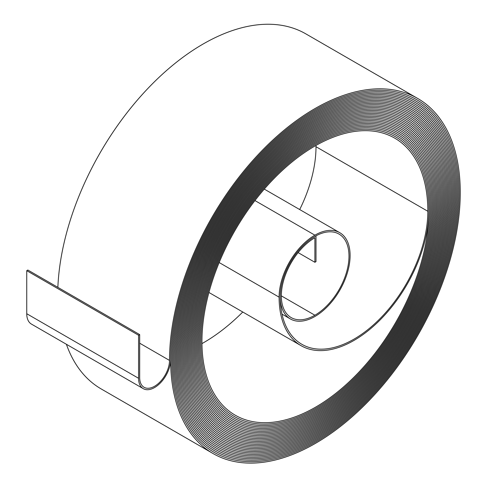 <?xml version="1.0" encoding="UTF-8"?>
<svg xmlns="http://www.w3.org/2000/svg" width="487" height="487" viewBox="0 0 487 487"><rect width="100%" height="100%" fill="white"/><g stroke="black" fill="none" stroke-linecap="round" stroke-linejoin="round"><path stroke-width="0.73" d="M298.123 252.607L314.882 262.28L316.002 261.635L316.002 235.836A49.023 28.307 120 0 0 283.075 278.941A49.023 28.307 120 0 0 290.374 318.942A49.023 28.307 120 0 0 314.882 316.513A49.814 28.763 120 0 0 347.426 272.617A49.814 28.763 120 0 0 339.792 232.701A49.814 28.763 120 0 0 314.882 235.166A50.605 29.22 120 0 0 279.1 297.149A105.959 61.173 120 0 0 301.045 345.654A105.959 61.173 120 0 0 354.025 340.407A105.959 61.173 120 0 0 428.95 210.634A161.313 93.133 120 0 0 395.535 136.786A161.313 93.133 120 0 0 271.235 180.001A161.313 93.133 120 0 0 200.821 342.343A162.104 93.589 120 0 0 234.393 416.549A162.104 93.589 120 0 0 315.442 408.52A162.098 93.589 120 0 0 430.064 209.988A162.889 94.046 120 0 0 396.327 135.416A162.889 94.046 120 0 0 270.802 179.058A162.889 94.046 120 0 0 199.7 342.988A163.681 94.502 120 0 0 233.602 417.919A163.681 94.502 120 0 0 315.442 409.811A163.681 94.502 120 0 0 431.184 209.343A164.472 94.959 120 0 0 397.118 134.047A164.472 94.959 120 0 0 270.376 178.114A164.472 94.959 120 0 0 198.586 343.633A165.263 95.415 120 0 0 232.81 419.289A165.263 95.415 120 0 0 315.442 411.101A165.263 95.415 120 0 0 432.304 208.698A166.055 95.872 120 0 0 397.909 132.677A166.055 95.872 120 0 0 269.95 177.165A166.055 95.872 120 0 0 197.466 344.279A166.846 96.329 120 0 0 232.019 420.658A166.846 96.329 120 0 0 315.442 412.392A166.846 96.329 120 0 0 433.418 208.052A167.638 96.785 120 0 0 398.701 131.307A167.638 96.785 120 0 0 269.524 176.221A167.638 96.785 120 0 0 196.346 344.924A168.429 97.242 120 0 0 231.228 422.028A168.429 97.242 120 0 0 315.442 413.682A168.429 97.242 120 0 0 434.538 207.407A169.214 97.698 120 0 0 399.492 129.938A169.214 97.698 120 0 0 269.092 175.277A169.214 97.698 120 0 0 195.226 345.569A170.012 98.155 120 0 0 230.436 423.398A170.012 98.155 120 0 0 315.442 414.979A170.006 98.155 120 0 0 435.658 206.756A170.797 98.611 120 0 0 400.284 128.568A170.797 98.611 120 0 0 268.666 174.328A170.797 98.611 120 0 0 194.112 346.214A171.588 99.068 120 0 0 229.651 424.767A171.588 99.068 120 0 0 315.442 416.269A171.588 99.068 120 0 0 436.772 206.111A172.38 99.525 120 0 0 401.075 127.198A172.38 99.525 120 0 0 268.24 173.384A172.38 99.525 120 0 0 192.992 346.86A173.171 99.981 120 0 0 228.86 426.137A173.171 99.981 120 0 0 315.442 417.56A173.171 99.981 120 0 0 437.892 205.465A173.962 100.438 120 0 0 401.866 125.829A173.962 100.438 120 0 0 267.807 172.435A173.962 100.438 120 0 0 191.872 347.505A174.754 100.894 120 0 0 228.068 427.507A174.754 100.894 120 0 0 315.442 418.85A174.754 100.894 120 0 0 439.012 204.82A175.545 101.351 120 0 0 402.652 124.459A175.545 101.351 120 0 0 267.381 171.491A175.545 101.351 120 0 0 190.758 348.15A176.337 101.807 120 0 0 227.277 428.877A176.337 101.807 120 0 0 315.442 420.141A176.337 101.807 120 0 0 440.132 204.175A177.122 102.264 120 0 0 403.443 123.089A177.122 102.264 120 0 0 266.955 170.547A177.122 102.264 120 0 0 189.638 348.795A177.919 102.72 120 0 0 226.485 430.246A177.919 102.72 120 0 0 315.442 421.432A177.913 102.72 120 0 0 441.246 203.529A178.705 103.177 120 0 0 404.234 121.72A178.705 103.177 120 0 0 266.523 169.598A178.705 103.177 120 0 0 188.518 349.441A179.496 103.634 120 0 0 225.694 431.616A179.496 103.634 120 0 0 315.442 422.722A179.496 103.634 120 0 0 442.366 202.884A180.287 104.09 120 0 0 405.026 120.35A180.287 104.09 120 0 0 266.097 168.654A180.287 104.09 120 0 0 187.404 350.086A181.079 104.547 120 0 0 224.903 432.986A181.079 104.547 120 0 0 315.442 424.013A181.079 104.547 120 0 0 443.487 202.239A181.87 105.003 120 0 0 405.817 118.98A181.87 105.003 120 0 0 265.671 167.705A181.87 105.003 120 0 0 186.284 350.731A182.662 105.46 120 0 0 224.111 434.355A182.662 105.46 120 0 0 315.442 425.303A182.662 105.46 120 0 0 444.601 201.594A183.453 105.916 120 0 0 406.608 117.611A183.453 105.916 120 0 0 265.245 166.761A183.453 105.916 120 0 0 185.163 351.377A184.244 106.373 120 0 0 223.32 435.725A184.244 106.373 120 0 0 315.442 426.594A184.244 106.373 120 0 0 445.721 200.948A185.03 106.83 120 0 0 407.4 116.241A185.036 106.83 120 0 0 264.812 165.817A185.036 106.83 120 0 0 184.043 352.028A185.821 107.286 120 0 0 222.529 437.095A185.821 107.286 120 0 0 315.442 427.89A185.821 107.286 120 0 0 446.841 200.303A186.612 107.743 120 0 0 408.191 114.871A186.612 107.743 120 0 0 264.386 164.868A186.612 107.743 120 0 0 182.929 352.673A187.404 108.199 120 0 0 221.743 438.464A187.404 108.199 120 0 0 315.442 429.181A187.404 108.199 120 0 0 447.955 199.658A188.195 108.656 120 0 0 408.983 113.501A188.195 108.656 120 0 0 263.96 163.924A188.195 108.656 120 0 0 181.809 353.318A188.986 109.112 120 0 0 220.952 439.834A188.986 109.112 120 0 0 315.442 430.471A188.986 109.112 120 0 0 449.075 199.013A189.778 109.569 120 0 0 409.774 112.138A189.778 109.569 120 0 0 263.528 162.981A189.778 109.569 120 0 0 180.689 353.964A190.569 110.025 120 0 0 220.161 441.204A190.569 110.025 120 0 0 315.442 431.762A190.569 110.025 120 0 0 450.195 198.367A191.361 110.482 120 0 0 410.559 110.768A191.361 110.482 120 0 0 263.102 162.031A191.361 110.482 120 0 0 179.575 354.609A192.152 110.939 120 0 0 219.369 442.573A192.152 110.939 120 0 0 315.442 433.053A192.146 110.939 120 0 0 451.315 197.722A192.937 111.395 120 0 0 411.351 109.398A192.937 111.395 120 0 0 262.676 161.087A192.937 111.395 120 0 0 178.455 355.254A193.729 111.852 120 0 0 218.578 443.943A193.729 111.852 120 0 0 315.442 434.343A193.729 111.852 120 0 0 452.429 197.077A194.52 112.308 120 0 0 412.142 108.029A194.52 112.308 120 0 0 262.243 160.138A194.52 112.308 120 0 0 177.335 355.9A195.311 112.765 120 0 0 217.786 445.307A195.311 112.765 120 0 0 315.442 435.634A195.311 112.765 120 0 0 453.549 196.431A196.103 113.221 120 0 0 412.933 106.659A196.103 113.221 120 0 0 261.817 159.194A196.103 113.221 120 0 0 176.215 356.545A196.894 113.678 120 0 0 216.995 446.676A196.894 113.678 120 0 0 315.442 436.93A196.894 113.678 120 0 0 454.669 195.78A197.685 114.135 120 0 0 413.725 105.289A197.685 114.135 120 0 0 261.391 158.251A197.685 114.135 120 0 0 175.101 357.19A198.477 114.591 120 0 0 216.204 448.046A198.477 114.591 120 0 0 315.442 438.221A198.477 114.591 120 0 0 455.783 195.135A199.268 115.048 120 0 0 414.516 103.92A199.268 115.048 120 0 0 260.965 157.301A199.268 115.048 120 0 0 173.981 357.835A200.06 115.504 120 0 0 215.412 449.416A200.06 115.504 120 0 0 315.442 439.511A200.054 115.504 120 0 0 456.903 194.49A200.845 115.961 120 0 0 415.308 102.55A200.845 115.961 120 0 0 260.533 156.357A200.845 115.961 120 0 0 172.861 358.481A201.636 116.417 120 0 0 214.627 450.785A201.636 116.417 120 0 0 315.442 440.802A201.636 116.417 120 0 0 458.024 193.844A202.428 116.874 120 0 0 416.099 101.18A202.428 116.874 120 0 0 260.107 155.408A202.428 116.874 120 0 0 171.747 359.126A203.219 117.33 120 0 0 213.836 452.155A203.219 117.33 120 0 0 315.442 442.093A203.219 117.33 120 0 0 459.138 193.199A204.01 117.787 120 0 0 416.89 99.811A204.01 117.787 120 0 0 259.681 154.464A204.01 117.787 120 0 0 170.627 359.771A204.802 118.244 120 0 0 213.044 453.525A204.802 118.244 120 0 0 315.442 443.383A204.802 118.244 120 0 0 460.258 192.554A205.593 118.7 120 0 0 417.676 98.441A205.593 118.7 120 0 0 259.248 153.521A205.593 118.7 120 0 0 169.506 360.417A21.087 12.175 -60 0 1 154.598 386.246A21.087 12.175 -60 0 1 144.055 387.287A21.087 12.175 -60 0 1 139.684 377.638L139.684 334.593L27.856 270.029L26.742 270.675L26.742 313.719A22.67 13.088 -60 0 0 31.436 324.092L143.263 388.656A22.67 13.088 -60 0 1 138.57 378.283L138.57 335.239L139.684 334.593M314.882 262.28L314.882 237.747A47.446 27.394 120 0 0 283.891 279.556A47.446 27.394 120 0 0 291.159 317.573A47.446 27.394 120 0 0 314.882 315.223A48.237 27.85 120 0 0 346.397 272.72A48.237 27.85 120 0 0 339.001 234.07A48.237 27.85 120 0 0 314.882 236.457A49.029 28.307 120 0 0 280.22 296.504A104.376 60.26 120 0 0 301.837 344.285A104.376 60.26 120 0 0 354.025 339.116A104.376 60.26 120 0 0 427.829 211.279A159.73 92.22 120 0 0 394.75 138.156A159.73 92.22 120 0 0 271.661 180.951A159.73 92.22 120 0 0 201.941 341.697A160.521 92.676 120 0 0 235.184 415.18A160.521 92.676 120 0 0 315.442 407.229A160.521 92.676 120 0 0 428.95 210.634A161.313 93.133 120 0 0 395.541 136.786A161.313 93.133 120 0 0 271.235 180.001A161.313 93.133 120 0 0 200.821 342.343A162.098 93.589 120 0 0 234.393 416.549A162.098 93.589 120 0 0 315.442 408.52A162.104 93.589 120 0 0 430.064 209.988A162.889 94.046 120 0 0 396.327 135.416A162.889 94.046 120 0 0 270.802 179.058A162.889 94.046 120 0 0 199.7 342.988A163.681 94.502 120 0 0 233.602 417.919A163.681 94.502 120 0 0 315.442 409.811A163.681 94.502 120 0 0 431.184 209.343A164.472 94.959 120 0 0 397.118 134.047A164.472 94.959 120 0 0 270.376 178.114A164.472 94.959 120 0 0 198.58 343.633A165.263 95.415 120 0 0 232.81 419.289A165.263 95.415 120 0 0 315.442 411.101A165.263 95.415 120 0 0 432.304 208.698A166.055 95.872 120 0 0 397.909 132.677A166.055 95.872 120 0 0 269.95 177.165A166.055 95.872 120 0 0 197.466 344.279A166.846 96.329 120 0 0 232.019 420.658A166.846 96.329 120 0 0 315.442 412.392A166.846 96.329 120 0 0 433.418 208.052A167.638 96.785 120 0 0 398.701 131.307A167.638 96.785 120 0 0 269.518 176.221A167.638 96.785 120 0 0 196.346 344.924A168.429 97.242 120 0 0 231.228 422.028A168.429 97.242 120 0 0 315.442 413.682A168.429 97.242 120 0 0 434.538 207.401A169.22 97.698 120 0 0 399.492 129.938A169.22 97.698 120 0 0 269.092 175.271A169.22 97.698 120 0 0 195.226 345.569A170.006 98.155 120 0 0 230.442 423.398A170.006 98.155 120 0 0 315.442 414.973A170.012 98.155 120 0 0 435.658 206.756A170.797 98.611 120 0 0 400.284 128.568A170.797 98.611 120 0 0 268.666 174.328A170.797 98.611 120 0 0 194.112 346.214A171.588 99.068 120 0 0 229.651 424.767A171.588 99.068 120 0 0 315.442 416.269A171.588 99.068 120 0 0 436.778 206.111A172.38 99.525 120 0 0 401.075 127.198A172.38 99.525 120 0 0 268.24 173.384A172.38 99.525 120 0 0 192.992 346.86A173.171 99.981 120 0 0 228.86 426.137A173.171 99.981 120 0 0 315.442 417.56A173.171 99.981 120 0 0 437.892 205.465A173.962 100.438 120 0 0 401.866 125.829A173.962 100.438 120 0 0 267.807 172.435A173.962 100.438 120 0 0 191.872 347.505A174.754 100.894 120 0 0 228.068 427.507A174.754 100.894 120 0 0 315.442 418.85A174.754 100.894 120 0 0 439.012 204.82A175.545 101.351 120 0 0 402.658 124.459A175.545 101.351 120 0 0 267.381 171.491A175.545 101.351 120 0 0 190.758 348.15A176.337 101.807 120 0 0 227.277 428.877A176.337 101.807 120 0 0 315.442 420.141A176.337 101.807 120 0 0 440.132 204.175A177.128 102.264 120 0 0 403.443 123.089A177.128 102.264 120 0 0 266.955 170.547A177.128 102.264 120 0 0 189.638 348.795A177.913 102.72 120 0 0 226.485 430.24A177.913 102.72 120 0 0 315.442 421.432A177.919 102.72 120 0 0 441.246 203.529A178.705 103.177 120 0 0 404.234 121.72A178.705 103.177 120 0 0 266.523 169.598A178.705 103.177 120 0 0 188.518 349.441A179.496 103.634 120 0 0 225.694 431.61A179.496 103.634 120 0 0 315.442 422.722A179.496 103.634 120 0 0 442.366 202.884A180.287 104.09 120 0 0 405.026 120.35A180.287 104.09 120 0 0 266.097 168.654A180.287 104.09 120 0 0 187.398 350.086A181.079 104.547 120 0 0 224.903 432.98A181.079 104.547 120 0 0 315.442 424.013A181.079 104.547 120 0 0 443.487 202.239A181.87 105.003 120 0 0 405.817 118.98A181.87 105.003 120 0 0 265.671 167.705A181.87 105.003 120 0 0 186.284 350.731A182.662 105.46 120 0 0 224.111 434.349A182.662 105.46 120 0 0 315.442 425.303A182.662 105.46 120 0 0 444.601 201.594A183.453 105.916 120 0 0 406.608 117.611A183.453 105.916 120 0 0 265.238 166.761A183.453 105.916 120 0 0 185.163 351.377A184.244 106.373 120 0 0 223.32 435.719A184.244 106.373 120 0 0 315.442 426.6A184.244 106.373 120 0 0 445.721 200.948A185.036 106.83 120 0 0 407.4 116.241A185.03 106.83 120 0 0 264.812 165.817A185.03 106.83 120 0 0 184.043 352.022A185.821 107.286 120 0 0 222.535 437.089A185.821 107.286 120 0 0 315.442 427.89A185.821 107.286 120 0 0 446.841 200.303A186.612 107.743 120 0 0 408.191 114.871A186.612 107.743 120 0 0 264.386 164.868A186.612 107.743 120 0 0 182.929 352.673A187.404 108.199 120 0 0 221.743 438.458A187.404 108.199 120 0 0 315.442 429.181A187.404 108.199 120 0 0 447.961 199.658A188.195 108.656 120 0 0 408.983 113.501A188.195 108.656 120 0 0 263.96 163.924A188.195 108.656 120 0 0 181.809 353.318A188.986 109.112 120 0 0 220.952 439.828A188.986 109.112 120 0 0 315.442 430.471A188.986 109.112 120 0 0 449.075 199.013A189.778 109.569 120 0 0 409.774 112.132A189.778 109.569 120 0 0 263.528 162.975A189.778 109.569 120 0 0 180.689 353.964A190.569 110.025 120 0 0 220.161 441.198A190.569 110.025 120 0 0 315.442 431.762A190.569 110.025 120 0 0 450.195 198.367A191.361 110.482 120 0 0 410.565 110.762A191.361 110.482 120 0 0 263.102 162.031A191.361 110.482 120 0 0 179.575 354.609A192.146 110.939 120 0 0 219.369 442.567A192.146 110.939 120 0 0 315.442 433.053A192.152 110.939 120 0 0 451.315 197.722A192.943 111.395 120 0 0 411.351 109.392A192.943 111.395 120 0 0 262.676 161.087A192.943 111.395 120 0 0 178.455 355.254A193.729 111.852 120 0 0 218.578 443.937A193.729 111.852 120 0 0 315.442 434.343A193.729 111.852 120 0 0 452.429 197.077A194.52 112.308 120 0 0 412.142 108.023A194.52 112.308 120 0 0 262.243 160.138A194.52 112.308 120 0 0 177.335 355.9A195.311 112.765 120 0 0 217.786 445.307A195.311 112.765 120 0 0 315.442 435.634A195.311 112.765 120 0 0 453.549 196.425A196.103 113.221 120 0 0 412.933 106.653A196.103 113.221 120 0 0 261.817 159.194A196.103 113.221 120 0 0 176.221 356.545A196.894 113.678 120 0 0 216.995 446.676A196.894 113.678 120 0 0 315.442 436.924A196.894 113.678 120 0 0 454.669 195.78A197.685 114.135 120 0 0 413.725 105.283A197.685 114.135 120 0 0 261.391 158.251A197.685 114.135 120 0 0 175.101 357.19A198.477 114.591 120 0 0 216.204 448.046A198.477 114.591 120 0 0 315.442 438.221A198.477 114.591 120 0 0 455.783 195.135A199.268 115.048 120 0 0 414.516 103.914A199.268 115.048 120 0 0 260.965 157.301A199.268 115.048 120 0 0 173.981 357.835A200.054 115.504 120 0 0 215.418 449.416A200.054 115.504 120 0 0 315.442 439.511A200.06 115.504 120 0 0 456.903 194.49A200.845 115.961 120 0 0 415.308 102.544A200.845 115.961 120 0 0 260.533 156.357A200.845 115.961 120 0 0 172.861 358.481A201.636 116.417 120 0 0 214.627 450.785A201.636 116.417 120 0 0 315.442 440.802A201.636 116.417 120 0 0 458.024 193.844A202.428 116.874 120 0 0 416.099 101.174A202.428 116.874 120 0 0 260.107 155.408A202.428 116.874 120 0 0 171.747 359.126A203.219 117.33 120 0 0 213.836 452.155A203.219 117.33 120 0 0 315.442 442.093A203.219 117.33 120 0 0 459.144 193.199A204.01 117.787 120 0 0 416.89 99.805A204.01 117.787 120 0 0 259.681 154.464A204.01 117.787 120 0 0 170.627 359.771A22.67 13.088 -60 0 1 154.598 387.536A22.67 13.088 -60 0 1 143.263 388.656M201.953 343.615A160.521 92.676 120 0 0 203.615 342.665A160.521 92.676 120 0 0 242.776 312.009M299.7 209.55A104.376 60.26 120 0 0 316.002 146.715A159.73 92.22 120 0 0 315.996 145.43M417.676 98.441L305.848 33.877A205.593 118.7 120 0 0 150.8 85.444A205.593 118.7 120 0 0 57.862 287.354M66.396 344.279A204.802 118.244 120 0 0 101.217 388.961L213.044 453.525M138.57 335.239L26.742 270.675M314.882 315.223L281.334 295.859M314.882 235.166L254.938 200.559M138.57 378.283L26.742 313.719M427.829 211.279L316.002 146.715M279.1 297.149L219.156 262.536M169.506 360.417L139.684 343.201M290.374 318.942L282.003 314.115M339.792 232.701L264.283 189.102M301.045 345.654L208.935 292.474M230.442 423.398L230.138 423.221M400.284 128.568L399.979 128.398M229.651 424.767L229.347 424.591M401.075 127.198L400.771 127.028M228.86 426.137L228.555 425.961M401.866 125.829L401.562 125.658M228.068 427.507L227.764 427.33M402.652 124.459L402.347 124.288M227.277 428.877L226.972 428.7M403.443 123.089L403.139 122.913M226.485 430.24L226.181 430.064M404.234 121.72L403.93 121.543M225.694 431.61L225.39 431.433M405.026 120.35L404.721 120.173M224.903 432.98L224.592 432.803M405.817 118.98L405.507 118.804M224.111 434.349L223.801 434.173M406.608 117.611L406.298 117.434M223.32 435.719L223.009 435.542M407.4 116.241L407.089 116.064M222.535 437.089L222.218 436.912M408.191 114.871L407.875 114.695M221.743 438.458L221.427 438.282M408.983 113.501L408.666 113.325M220.952 439.828L220.635 439.645M409.774 112.138L409.457 111.955M220.161 441.198L219.844 441.015M410.559 110.768L410.243 110.579M219.369 442.567L219.053 442.385M411.351 109.398L411.034 109.21M218.578 443.937L218.261 443.754M412.142 108.029L411.825 107.84M217.786 445.307L217.464 445.124M412.933 106.659L412.611 106.47M216.995 446.676L216.672 446.494M413.725 105.289L413.402 105.101M216.204 448.046L215.881 447.863M414.516 103.92L414.193 103.731M215.418 449.416L215.09 449.227M415.308 102.55L414.979 102.361M214.627 450.785L214.298 450.597M416.099 101.18L415.77 100.992M213.836 452.155L213.507 451.966M416.89 99.811L416.562 99.622"/></g></svg>

